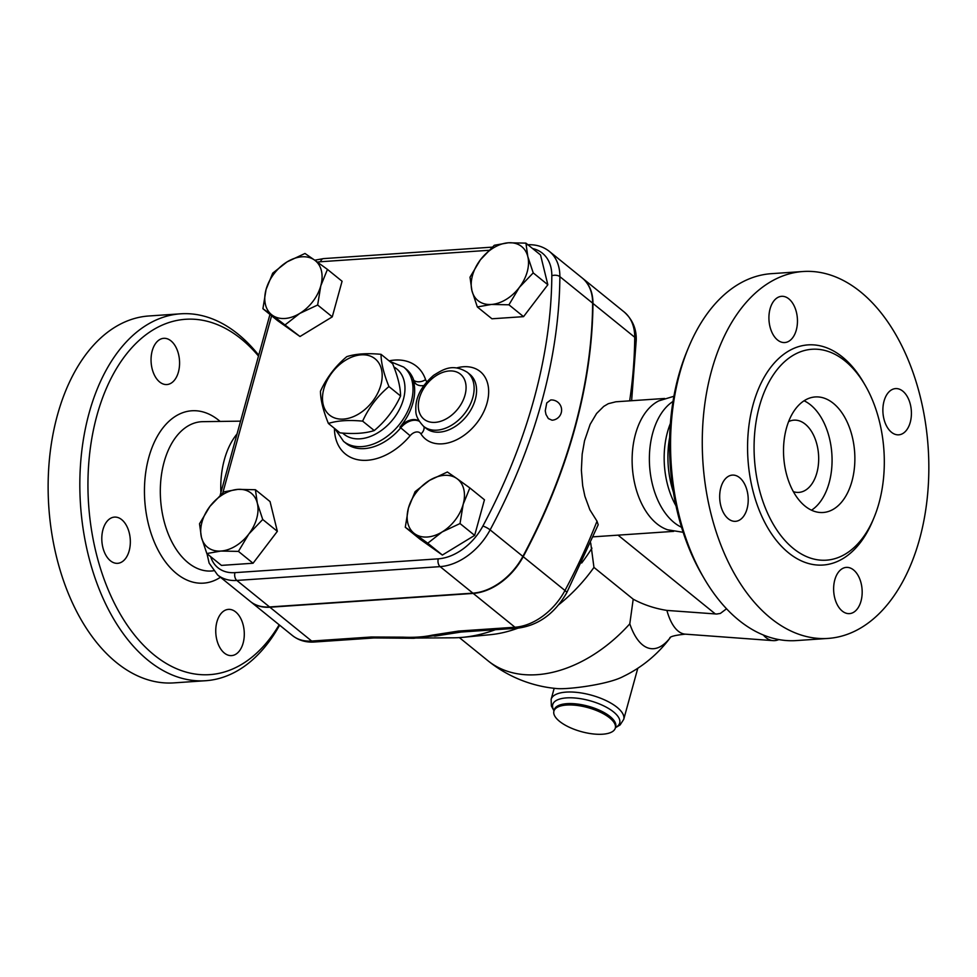 <?xml version="1.0" encoding="UTF-8"?>
<svg xmlns="http://www.w3.org/2000/svg" width="977" height="977" viewBox="0 0 977 977"><rect width="100%" height="100%" fill="white"/><g stroke="black" fill="none" stroke-linecap="round" stroke-linejoin="round"><path stroke-width="1.47" d="M328.382 423.456L340.02 432.872C353.992 434.179 365.398 433.397 374.252 430.552C385.585 421.099 394.366 409.583 400.57 395.978C400.497 387.307 397.859 376.56 392.656 363.737L381.03 354.321C381.103 362.992 383.741 373.739 388.944 386.562C377.61 396.015 368.842 407.531 362.626 421.136C348.655 419.829 337.236 420.611 328.382 423.456C323.192 410.633 320.541 399.886 320.468 391.215C326.684 377.623 335.453 366.094 346.786 356.654C355.64 353.796 367.047 353.027 381.03 354.321M323.827 388.907A36.198 24.828 -51 0 0 358.925 413.821A36.198 24.828 -51 0 0 374.252 358.18A36.198 24.828 -51 0 0 323.827 388.907M400.57 395.978L388.944 386.562M374.252 430.552L362.626 421.136M224.356 653.051A23.167 14.215 -93.9 0 1 215.905 627.503A23.167 14.215 -93.9 0 1 228.447 609.379A23.167 14.215 -93.9 0 1 235.689 611.944A23.167 14.215 -93.9 0 1 244.14 637.48A23.167 14.215 -93.9 0 1 231.598 655.604A23.167 14.215 -93.9 0 1 224.356 653.051M170.975 340.875A23.167 14.215 -93.9 0 1 179.426 366.424A23.167 14.215 -93.9 0 1 166.884 384.547A23.167 14.215 -93.9 0 1 159.654 381.983A23.167 14.215 -93.9 0 1 151.203 356.446A23.167 14.215 -93.9 0 1 163.745 338.323A23.167 14.215 -93.9 0 1 170.975 340.875M102.964 529.607A23.167 14.215 -93.9 0 1 114.492 517.102A23.167 14.215 -93.9 0 1 129.172 550.82A23.167 14.215 -93.9 0 1 117.643 563.326A23.167 14.215 -93.9 0 1 102.964 529.607M279.617 625.17A183.884 112.868 -93.9 0 1 205.585 680.725A183.884 112.868 -93.9 0 1 89.115 413.051A183.884 112.868 -93.9 0 1 180.623 313.812A183.884 112.868 -93.9 0 1 258.722 355.225M258.49 356.055A178.083 109.314 86.1 0 0 96.943 415.396A178.083 109.314 86.1 0 0 138.392 639.679A178.083 109.314 86.1 0 0 279.166 624.804M173.882 682.886A183.884 112.868 -93.9 0 1 57.411 415.213A183.884 112.868 -93.9 0 1 148.919 315.974L180.635 313.812M220.875 492.616A71.626 43.965 -93.9 0 1 224.392 459.581A71.626 43.965 -93.9 0 1 237.032 433.959M842.235 611.052A23.167 14.215 -93.9 0 1 833.784 585.504A23.167 14.215 -93.9 0 1 846.326 567.393A23.167 14.215 -93.9 0 1 853.556 569.945A23.167 14.215 -93.9 0 1 862.019 595.494A23.167 14.215 -93.9 0 1 849.465 613.617A23.167 14.215 -93.9 0 1 842.235 611.052M910.246 422.333A23.167 14.215 -93.9 0 1 898.718 434.826A23.167 14.215 -93.9 0 1 884.038 401.107A23.167 14.215 -93.9 0 1 895.567 388.602A23.167 14.215 -93.9 0 1 910.246 422.333M788.854 298.877A23.167 14.215 -93.9 0 1 797.305 324.425A23.167 14.215 -93.9 0 1 784.763 342.548A23.167 14.215 -93.9 0 1 777.533 339.984A23.167 14.215 -93.9 0 1 769.07 314.447A23.167 14.215 -93.9 0 1 781.624 296.324A23.167 14.215 -93.9 0 1 788.854 298.877M720.843 487.608A23.167 14.215 -93.9 0 1 732.371 475.103A23.167 14.215 -93.9 0 1 747.051 508.822A23.167 14.215 -93.9 0 1 735.522 521.327A23.167 14.215 -93.9 0 1 720.843 487.608M206.99 553.666L209.139 563.118L217.59 574.94L250.344 601.466A49.937 34.244 -51 0 0 269.567 606.961L472.88 593.149A53.906 36.967 -51 0 0 522.878 556.414A492.274 337.615 -51 0 0 592.636 303.163A53.906 36.967 -51 0 0 582.097 277.895L549.343 251.37A53.906 36.967 -51 0 1 559.87 276.638A5.789 3.2 -179.6 0 0 551.822 275.77A486.485 333.645 129 0 1 482.882 526.041A48.117 32.998 129 0 1 438.27 558.832L234.956 572.644A44.148 30.275 129 0 1 210.666 556.646M552.054 420.208L548.353 418.583L545.984 414.468L545.264 410.828L546.754 402.939L550.686 399.984A10.136 10.136 0 0 1 561.58 409.4A10.136 10.136 0 0 1 552.054 420.208M828.02 638.421L796.316 640.582A183.884 112.868 -93.9 0 1 704.136 578.445A183.884 112.868 -93.9 0 1 679.845 372.896A183.884 112.868 -93.9 0 1 688.455 347.702A183.884 112.868 -93.9 0 1 771.366 273.67L803.07 271.508A183.884 112.868 -93.9 0 1 928.15 447.307A183.884 112.868 -93.9 0 1 828.02 638.421A183.884 112.868 -93.9 0 1 711.549 370.747A183.884 112.868 -93.9 0 1 803.07 271.508M688.455 347.702L686.892 351.451A178.083 109.314 86.1 0 0 678.551 375.864A178.083 109.314 86.1 0 0 702.084 574.94L704.136 578.445M673.373 492.103A71.626 43.965 -93.9 0 1 669.66 437.415M759.41 406.31A105.699 64.873 -93.9 0 1 812.021 349.265A105.699 64.873 -93.9 0 1 883.916 450.312A105.699 64.873 -93.9 0 1 826.371 560.175A105.699 64.873 -93.9 0 1 759.41 406.31M683.143 532.294L667.609 529.778A66.607 40.875 -93.9 0 1 635.477 434.142A66.607 40.875 -93.9 0 1 658.852 400.863L673.898 396.271M681.567 527.287A66.607 40.875 -93.9 0 1 652.734 432.97A66.607 40.875 -93.9 0 1 673.006 401.437M788.61 421.612A36.198 22.215 -93.9 0 1 793.935 420.159A36.198 22.215 -93.9 0 1 818.555 454.757A36.198 22.215 -93.9 0 1 798.844 492.384A36.198 22.215 -93.9 0 1 793.373 491.663M804.071 400.778A57.912 35.551 -93.9 0 1 831.854 453.853A57.912 35.551 -93.9 0 1 811.508 510.202M786.436 428.195A57.912 35.551 -93.9 0 1 815.27 396.943A57.912 35.551 -93.9 0 1 854.655 452.302A57.912 35.551 -93.9 0 1 823.122 512.498A57.912 35.551 -93.9 0 1 786.436 428.195M675.999 505.854A66.607 40.875 -93.9 0 1 667.523 431.968A66.607 40.875 -93.9 0 1 670.393 423.42M459.373 637.602L487.841 660.66A127.413 87.38 -51 0 0 629.799 623.827L633.206 599.194L593.955 567.405L590.706 542.98M458.518 631.069A8.683 5.337 86.1 0 0 461.229 632.034L517.688 628.187A8.683 5.337 -93.9 0 1 514.964 627.234L458.518 631.069L432.115 635.172C423.81 636.992 414.065 637.651 402.903 637.163A8.683 4.03 -87.5 0 0 404.637 638.128L404.637 638.128A8.683 4.03 -87.5 0 0 404.783 638.128L454.134 637.798A150.58 103.269 -51 0 0 462.988 637.309L490.295 634.696A127.413 87.38 -51 0 0 517.92 628.174M558.697 604.751A127.413 87.38 -51 0 0 593.955 567.405M314.472 260.016L327.454 269.408L320.798 285.785A34.745 23.827 -51 0 0 314.472 260.016A34.745 23.827 -51 0 0 287.091 261.873L304.983 253.47L314.472 260.016M317.647 305.007L299.756 313.422A34.745 23.827 -51 0 0 320.798 285.785L317.647 305.007L332.265 316.853L300 336.515L272.388 315.278A34.745 23.827 -51 0 0 299.756 313.422L285.369 324.669M266.062 289.51L272.717 273.133L287.091 261.873A34.745 23.827 -51 0 0 266.062 289.51A34.745 23.827 -51 0 0 272.388 315.278L262.911 308.732L266.062 289.51M519.324 287.421L508.932 304.8L491.37 304.458A34.745 23.827 -51 0 0 519.324 287.421A34.745 23.827 -51 0 0 527.812 256.585L533.222 272.888L519.324 287.421M477.326 306.949L471.915 290.645A34.745 23.827 -51 0 0 491.37 304.458L477.326 306.949L491.944 318.783L523.55 316.646L508.932 304.8M470.01 277.187L480.403 259.809A34.745 23.827 -51 0 0 471.915 290.645L470.01 277.187M508.358 242.785L525.919 243.126L527.812 256.585A34.745 23.827 -51 0 0 508.358 242.785A34.745 23.827 -51 0 0 480.403 259.809L494.313 245.276L508.358 242.785M414.761 533.821L405.284 527.262L408.435 508.04A34.745 23.827 -51 0 0 414.761 533.821A34.745 23.827 -51 0 0 442.129 531.952L427.755 543.212L414.761 533.821M415.091 491.663L429.477 480.403A34.745 23.827 -51 0 0 408.435 508.04L415.091 491.663M447.368 472.001L456.845 478.547A34.745 23.827 -51 0 0 429.477 480.403L447.368 472.001M463.171 504.315L460.02 523.55L442.129 531.952A34.745 23.827 -51 0 0 463.171 504.315A34.745 23.827 -51 0 0 456.845 478.547L469.839 487.938L463.171 504.315M300 336.515L277.529 320.578L262.911 308.732M332.265 316.853L342.072 281.254L327.454 269.408M533.222 272.888L547.841 284.734L540.537 254.973L525.919 243.126M547.841 284.734L523.55 316.646M469.839 487.938L484.458 499.784L474.651 535.384L460.02 523.55M474.651 535.384L442.373 555.046L427.755 543.212M442.373 555.046L419.915 539.109L405.284 527.262M209.908 506.404L223.818 491.871L237.863 489.379A34.745 23.827 -51 0 0 209.908 506.404A34.745 23.827 -51 0 0 201.421 537.24L199.516 523.782L209.908 506.404M255.412 489.721L257.317 503.179A34.745 23.827 -51 0 0 237.863 489.379L255.412 489.721L270.043 501.567L277.346 531.329L262.728 519.483L248.83 534.016A34.745 23.827 -51 0 0 257.317 503.179L262.728 519.483M220.875 551.052L206.831 553.544L201.421 537.24A34.745 23.827 -51 0 0 220.875 551.052A34.745 23.827 -51 0 0 248.83 534.016L238.437 551.394L220.875 551.052M277.346 531.329L253.055 563.24L221.449 565.39L206.831 553.544M253.055 563.24L238.437 551.394M582.268 278.03A53.906 36.967 129 0 1 582.426 278.164A53.906 36.967 129 0 1 592.954 303.432A492.274 337.615 129 0 1 523.208 556.682A53.906 36.967 129 0 1 473.21 593.418L269.896 607.23A49.937 34.244 129 0 1 250.674 601.722A49.937 34.244 129 0 1 250.515 601.6M423.749 385.536A17.378 11.919 129 0 1 415.762 383.778A17.378 11.919 129 0 1 412.978 379.674L413.796 380.346A8.683 5.801 161.3 0 0 425.569 379.626A56.471 38.726 -51 0 0 389.09 360.855M418.974 420.916A17.378 11.919 129 0 0 399.911 427.157A47.775 32.766 -51 0 0 412.978 379.674M487.841 660.66A127.413 127.413 0 0 0 557.696 688.638C569.86 689.396 608.818 684.352 623.473 676.365A127.413 127.413 0 0 0 670.088 637.92M602.614 734.216A31.85 12.457 15.4 0 1 569.054 727.132A31.85 12.457 15.4 0 1 553.898 711.171A31.85 12.457 15.4 0 1 587.91 707.617A31.85 12.457 15.4 0 1 615.315 728.085A31.85 12.457 15.4 0 1 602.614 734.216M629.799 623.827A80.7 33.523 94.2 0 0 670.014 637.969M633.206 599.194C643.599 604.775 654.834 608.512 666.9 610.417L716.691 614.032L720.367 613.434L726.534 608.781M373.959 637.957A8.683 5.337 -93.9 0 1 371.248 637.004L311.663 641.046A8.683 5.337 86.1 0 0 314.374 642.011L373.959 637.957A8.683 5.337 -93.9 0 1 373.959 637.957L413.833 638.286L442.679 634.586M462.988 637.309A150.58 103.269 -51 0 0 495.339 629.713M581.681 563.008A150.58 103.269 -51 0 0 591.952 548.134M461.229 632.034L435.302 636.051A8.683 6.412 77.7 0 1 432.115 635.172M593.32 536.825L623.424 534.785M523.208 556.682L564.962 590.499A8.683 1.71 -151.9 0 1 566.697 592.807L598.205 524.771L597.008 521.181L589.864 509.811L584.893 496.279L582.683 485.764L581.376 470.267L582.17 454.195L584.539 440.761L590.145 424.336L596.593 413.491L603.725 406.395L608.305 403.696L615.84 401.791L664.629 398.469M763.306 634.989A63.7 26.464 94.2 0 0 773.1 640.631A63.7 26.464 94.2 0 0 778.852 639.569M220.46 577.26A86.391 53.027 -93.9 0 1 160.692 554.753A86.391 53.027 -93.9 0 1 148.809 457.395A86.391 53.027 -93.9 0 1 220.118 421.429M240.562 421.148L202.862 421.661A74.814 45.919 86.1 0 0 164.087 462.109A74.814 45.919 86.1 0 0 169.803 537.606A74.814 45.919 86.1 0 0 212.998 570.861L213.499 570.8M592.636 303.163L559.87 276.638A492.274 337.615 -51 0 1 490.124 529.888A5.789 1.136 -151.9 0 0 482.882 526.041M522.878 556.414L490.124 529.888A53.906 36.967 -51 0 1 440.126 566.623A5.789 3.554 -93.9 0 1 438.27 558.832M864.193 383.607A110.328 67.718 86.1 0 0 753.145 404.429A110.328 67.718 86.1 0 0 784.14 548.952A110.328 67.718 86.1 0 0 873.401 519.092M334.427 428.353A56.471 38.726 -51 0 0 361.038 460.204A56.471 38.726 -51 0 0 410.12 435.73L400.729 427.816A47.775 32.766 129 0 1 346.005 443.326L343.55 441.348A47.775 32.766 -51 0 0 398.262 425.825A47.775 32.766 -51 0 0 411.256 401.657A47.775 32.766 -51 0 0 403.696 367.083L389.652 361.319M403.696 367.083L406.151 369.074A47.775 32.766 129 0 1 413.796 380.346A17.378 11.919 -51 0 0 416.19 384.095M410.12 435.73A8.683 5.96 129 0 1 420.977 433.935A8.683 6.155 147.7 0 0 423.957 426.619M419.157 421.221A17.378 11.919 -51 0 0 400.729 427.816L399.911 427.157M426.876 381.604A8.683 5.96 129 0 1 425.569 379.626M420.977 433.935A43.44 29.786 -51 0 0 482.394 414.456A43.44 29.786 -51 0 0 456.601 367.938M467.336 372.322L469.79 374.313A34.745 23.827 129 0 1 466.444 416.312A34.745 23.827 129 0 1 426.057 428.317L423.603 426.326A34.745 23.827 -51 0 0 451.191 425.459A34.745 23.827 -51 0 0 472.844 397.468A34.745 23.827 -51 0 0 467.336 372.322C452.949 363.432 443.998 368.842 433.605 375.339C421.136 386.196 415.213 397.786 415.848 410.108C415.481 415.115 418.058 420.525 423.603 426.326M532.587 248.537A48.117 32.998 129 0 1 551.822 275.77M317.403 262.117A44.148 30.275 129 0 1 320.59 261.738L488.83 250.307M222.854 492.713L271.594 315.766M465.003 395.123A28.956 19.858 129 0 1 424.665 419.707A28.956 19.858 129 0 1 436.914 375.192A28.956 19.858 129 0 1 465.003 395.123M393.914 366.998A41.987 28.797 129 0 1 403.416 399.312A41.987 28.797 129 0 1 376.267 433.703A41.987 28.797 129 0 1 342.671 433.08M234.956 572.644A5.789 3.554 86.1 0 0 236.813 580.436L440.126 566.623L472.88 593.149M217.59 574.94A49.937 34.244 -51 0 0 236.813 580.436L269.567 606.961M320.59 261.738A5.789 3.554 -93.9 0 1 323.472 258.612L314.716 260.2M554.179 688.297L551.138 699.349A37.639 14.716 15.4 0 1 591.341 695.16A37.639 14.716 15.4 0 1 623.729 719.341L637.798 668.256M553.898 711.171L554.277 709.791A31.85 12.457 15.4 0 1 588.288 706.237A31.85 12.457 15.4 0 1 615.693 726.705L615.315 728.085M554.057 710.572A34.745 13.593 15.4 0 1 589.815 700.704A34.745 13.593 15.4 0 1 615.473 727.499M669.697 638.237C669.721 636.589 674.936 635.233 685.329 634.158A63.7 26.464 -85.8 0 1 666.9 610.417M402.903 637.163L371.248 637.004M592.954 303.432L634.72 337.248A8.683 4.8 0.4 0 1 636.247 339.996C636.54 328.883 632.522 319.54 624.193 311.993A53.906 36.967 129 0 1 634.72 337.248A492.274 337.615 129 0 1 629.664 400.839M597.008 521.181A492.274 337.615 129 0 1 564.962 590.499A53.906 36.967 129 0 1 514.964 627.234L473.21 593.418M269.896 607.23L311.663 641.046A49.937 34.244 129 0 1 292.441 635.551C298.681 640.423 305.984 642.573 314.374 642.011M618.038 535.14L715.384 613.983M173.869 682.886L205.573 680.725M335.001 428.805L343.55 441.348M220.191 495.131L269.957 314.435M526.786 244.8C535.506 244.226 543.029 246.412 549.343 251.37M323.472 258.612L492.188 247.144M551.138 699.349L551.37 705.98L553.996 710.816M623.729 719.341L620.126 724.922L615.412 727.731M673.666 531.366L622.166 534.871M631.618 400.717L636.247 339.996M582.426 278.164L624.193 311.993M566.697 592.807C554.655 613.69 538.315 625.488 517.688 628.187M250.674 601.722L292.441 635.551M685.329 634.158L773.1 640.631"/></g></svg>
